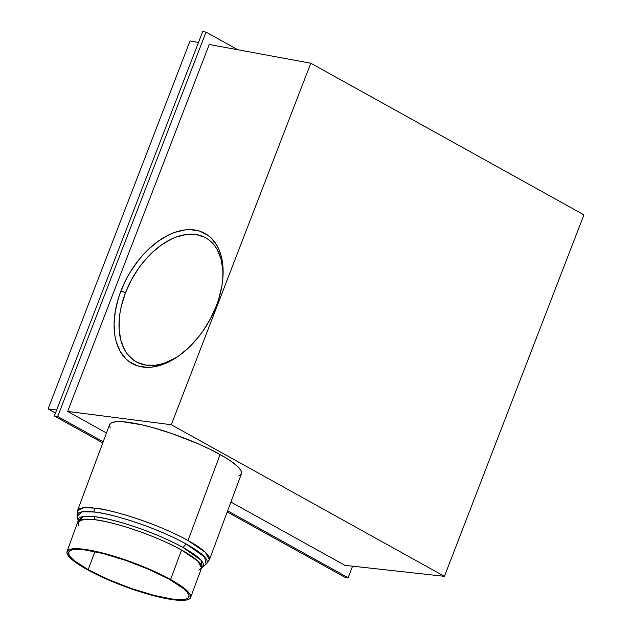 <?xml version="1.0" encoding="UTF-8"?>
<svg xmlns="http://www.w3.org/2000/svg" width="632" height="632" viewBox="0 0 632 632"><rect width="100%" height="100%" fill="white"/><g stroke="black" fill="none" stroke-linecap="round" stroke-linejoin="round"><path stroke-width="0.95" d="M186.061 543.939L204.673 557.068L206.04 564.21A69.283 13.256 -159.6 0 0 186.061 543.939A69.283 13.256 -159.6 0 0 94.105 512.007C105.015 512.473 149.887 524.118 186.061 543.939L183.051 547.486L186.061 543.939M110.189 428.062L109.494 424.854L111.445 422.769L115.854 421.702L122.561 421.694L141.734 424.799L153.473 427.801L172.512 433.789L198.014 443.735L209.713 449.123L224.66 457.141L232.339 462.15L237.837 466.661L240.942 470.492L241.448 473.755A70.365 13.47 -159.6 0 0 220.094 454.511L188.044 540.542A70.365 13.47 20.4 0 1 209.405 559.77L205.44 552.344L188.044 540.542C151.301 520.413 105.726 508.578 94.65 508.112A7.126 5.491 96.8 0 0 94.105 512.007A69.283 13.256 -159.6 0 0 77.167 516.202L82.168 511.794L94.105 512.007A7.126 5.491 -83.2 0 1 94.65 508.112A70.365 13.47 20.4 0 1 188.044 540.542L220.094 454.511A70.365 13.47 -159.6 0 0 151.001 427.121A70.365 13.47 -159.6 0 0 109.573 424.617L77.523 510.64A70.365 13.47 20.4 0 1 94.65 508.112L83.827 507.725L77.523 510.64L77.167 516.202L78.171 520.768L82.982 516.526L94.484 516.731A5.348 4.116 -83.2 0 1 94.073 519.654L83.938 519.299L78.036 522.024L78.692 525.382M198.883 570.159L201.569 568.049A65.918 12.616 -159.6 0 0 181.558 550.03C147.145 531.18 104.454 520.096 94.073 519.654A5.348 4.116 96.8 0 0 94.484 516.731A66.731 12.774 20.4 0 1 183.051 547.486L200.984 560.134L202.295 567.007A66.731 12.774 20.4 0 0 183.051 547.486C148.212 528.392 104.991 517.173 94.484 516.731A66.731 12.774 20.4 0 0 78.171 520.768L67.047 551.523A65.918 12.616 20.4 0 1 105.86 553.861A65.918 12.616 20.4 0 1 170.577 579.528L181.558 550.03A65.918 12.616 -159.6 0 0 94.073 519.654A65.918 12.616 -159.6 0 0 78.036 522.024M88.188 569.669L94.911 551.625L88.188 569.669L74.252 560.592L70.318 556.768L68.627 553.632L69.251 551.294L72.166 549.856L77.254 549.358L84.325 549.832L103.261 553.577L126.084 560.505L149.326 569.574L169.447 579.394A64.132 12.277 20.4 0 1 188.913 596.916A64.132 12.277 20.4 0 1 151.151 594.641A64.132 12.277 20.4 0 1 88.188 569.669A64.132 12.277 20.4 0 1 68.722 552.147A64.132 12.277 20.4 0 1 106.484 554.422A64.132 12.277 20.4 0 1 169.447 579.394L183.383 588.471L187.317 592.295L189.008 595.431L188.383 597.761L185.468 599.207L180.381 599.697L173.31 599.231L154.374 595.486L131.551 588.558L108.309 579.489L88.188 569.669M190.588 597.54L201.569 568.049L197.856 561.09L181.558 550.03L170.577 579.528A65.918 12.616 20.4 0 1 190.588 597.54A65.918 12.616 20.4 0 1 151.775 595.202A65.918 12.616 20.4 0 1 87.058 569.535A65.918 12.616 20.4 0 1 67.047 551.523M222.843 278.451A71.084 44.272 -60.7 0 0 185.626 234.583A71.084 44.272 -60.7 0 0 125.499 292.727L120.894 291.044A74.56 46.444 119.3 0 1 184.449 229.985A74.56 46.444 119.3 0 1 222.938 277.274A74.56 46.444 119.3 0 1 216.302 305.935A74.56 46.444 119.3 0 1 178.722 355.935A74.56 46.444 119.3 0 1 124.401 357.293A74.56 46.444 119.3 0 1 120.894 291.044L125.499 292.727L121.455 305.596L120.143 311.979L119.322 318.244L119.171 330.18L121.004 340.956L124.765 350.144L127.324 354.038L133.668 360.216L137.397 362.452L145.787 365.091L155.14 365.225L160.07 364.34L165.11 362.839L175.301 358.036M222.954 275.323L222.78 269.469L220.939 258.693L217.179 249.506L214.619 245.611L208.276 239.433L204.547 237.198L196.157 234.559L186.803 234.425L176.834 236.81L171.746 238.92L161.595 244.868L151.799 252.926L142.737 262.793L138.598 268.284L131.282 280.126L125.499 292.727A71.084 44.272 -60.7 0 0 128.565 355.563A71.084 44.272 -60.7 0 0 179.685 355.247M202.675 31.6L54.344 416.006L57.694 416.504L206.024 32.098L202.675 31.6L206.024 32.098L237.845 49.754L206.024 32.098L57.694 416.504L103.19 441.752L57.694 416.504L54.344 416.006L202.675 31.6M352.577 566.177L348.129 577.711L344.78 577.213L227.22 511.959L344.78 577.213L348.129 577.711L352.577 566.177M227.638 510.83L348.129 577.711L227.638 510.83M344.906 565.324L230.909 502.053L344.906 565.324L444.43 576.337L344.906 565.324M106.46 432.975L67.656 411.432L209.247 44.477L67.656 411.432L171.304 424.728L310.794 63.224L209.247 44.477L310.794 63.224L583.921 214.833L444.43 576.337L583.921 214.833L310.794 63.224L171.304 424.728L444.43 576.337L171.304 424.728L67.656 411.432L106.46 432.975M120.894 291.044L126.961 277.827L130.619 271.483L138.977 259.649L143.614 254.262L148.481 249.3L158.758 240.839L169.408 234.598L174.748 232.386L185.2 229.89L190.216 229.621L199.562 231.083L207.723 235.136L211.262 238.09L217.068 245.706L219.28 250.296L221.01 255.344L222.938 266.649L222.78 279.17L221.919 285.743L218.664 299.189L216.302 305.935L210.235 319.152L202.564 331.571L198.219 337.33L188.715 347.679L178.437 356.14L167.788 362.381L162.448 364.593L151.996 367.089L146.98 367.358L137.634 365.896L129.473 361.844L125.934 358.889L120.127 351.274L116.185 341.635L114.961 336.169L114.076 324.192L115.277 311.236L118.532 297.791L120.894 291.044M102.771 442.882L54.344 416.006L102.771 442.882M190.066 40.938L198.472 42.486L190.066 40.938L48.079 408.928L56.651 410.026L48.079 408.928L190.066 40.938M55.49 413.036L48.079 408.928L55.49 413.036M170.577 579.528L155.504 571.944L138.131 564.581L119.962 558.08L102.55 552.992L87.406 549.761L79.213 548.781L70.587 549.168L68.801 549.793L66.976 551.744L66.953 553.055L68.691 556.279L75.587 562.385L87.058 569.535L96.783 574.583L125.547 586.773L155.085 596.071L170.229 599.302L178.414 600.282L184.694 600.274L187.04 599.894L190.035 598.409L190.659 597.319L190.106 594.491L187.198 590.904L178.69 584.379L170.577 579.528M79.885 520.255L83.59 516.439M240.871 474.672L238.73 475.943M201.569 568.049L206.04 564.21L209.405 559.77L241.456 473.747"/></g></svg>
